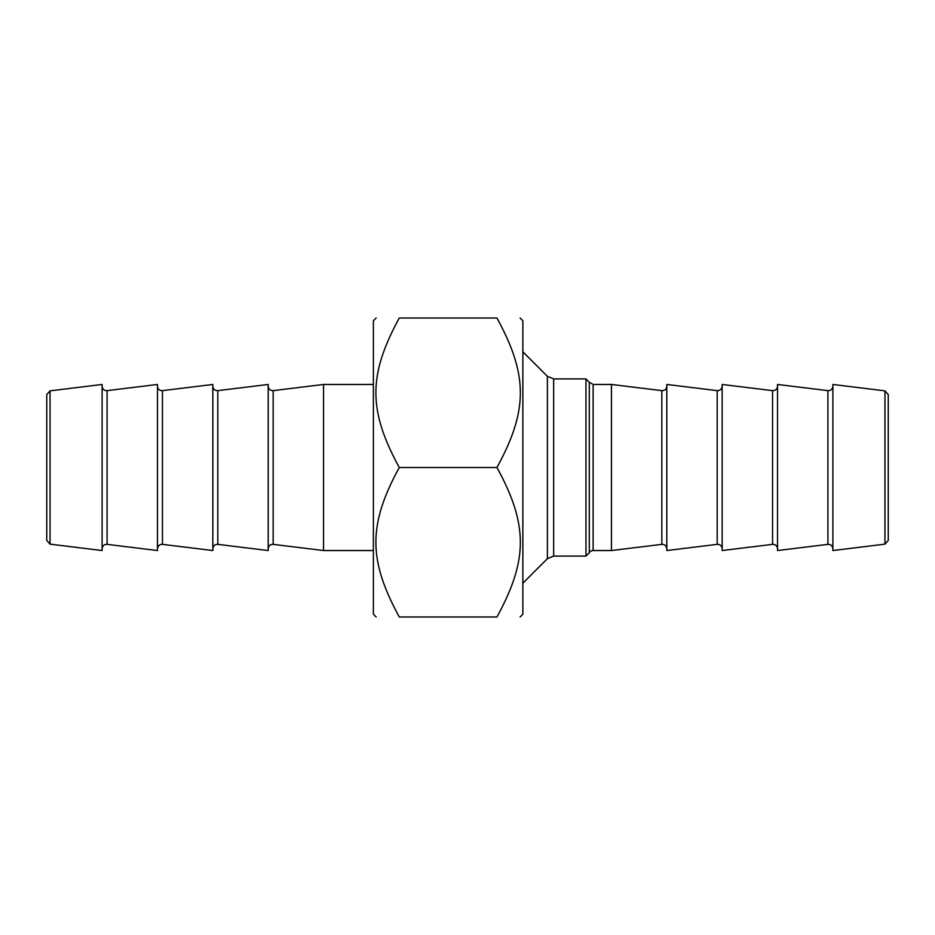 <?xml version="1.0" encoding="UTF-8"?>
<svg xmlns="http://www.w3.org/2000/svg" width="935" height="935" viewBox="0 0 935 935"><rect width="100%" height="100%" fill="white"/><g stroke="black" fill="none" stroke-linecap="round" stroke-linejoin="round"><path stroke-width="1.4" d="M520.094 318.029L522.864 320.787L522.864 614.213L520.094 616.971M496.964 318.029C528.123 318.029 528.123 318.029 496.964 318.029C528.123 318.029 528.123 318.029 496.964 318.029L399.28 318.029C368.121 375.18 368.121 410.348 399.28 467.5C368.121 524.652 368.121 559.82 399.28 616.971C368.121 616.971 368.121 616.971 399.28 616.971C368.121 616.971 368.121 616.971 399.28 616.971L496.964 616.971C528.123 559.82 528.123 524.652 496.964 467.5C528.123 410.348 528.123 375.18 496.964 318.029M496.964 616.971C528.123 616.971 528.123 616.971 496.964 616.971C528.123 616.971 528.123 616.971 496.964 616.971M399.28 318.029C368.121 318.029 368.121 318.029 399.28 318.029C368.121 318.029 368.121 318.029 399.28 318.029M376.15 616.971L373.381 614.213L373.381 320.787L376.15 318.029M496.964 467.5L399.28 467.5M522.864 583.206L547.396 558.674L547.396 376.326L553.66 378.92L553.66 556.08L585.976 556.08L585.976 378.92L589.295 382.24L593.129 384.46L593.129 550.54A4.43 4.43 0 0 0 589.295 552.76L589.295 382.24M593.129 550.54L611.443 550.54L611.443 384.46L593.129 384.46M884.954 390.853L884.954 544.147L832.886 550.54L832.886 384.46L884.954 390.853L888.25 394.582L888.25 540.418L884.954 544.147M827.919 544.357L777.523 550.54L777.523 384.46L827.919 390.643L827.919 544.357C830.853 544.322 832.512 545.783 832.886 548.751M772.555 544.357L722.159 550.54L722.159 384.46L772.555 390.643L772.555 544.357C775.489 544.322 777.149 545.783 777.523 548.751M717.192 544.357L666.807 550.54L666.807 384.46L717.192 390.643L717.192 544.357C720.137 544.322 721.785 545.783 722.159 548.751M611.443 550.54L661.84 544.357C664.773 544.322 666.421 545.783 666.807 548.751M50.046 390.853L46.75 394.582L46.75 540.418L50.046 544.147L50.046 390.853L102.114 384.46L102.114 550.54L50.046 544.147M373.381 384.46L323.557 384.46L323.557 550.54L373.381 550.54M217.808 390.643L268.193 384.46L268.193 550.54L217.808 544.357L217.808 390.643C214.863 390.678 213.215 389.217 212.841 386.248M323.557 384.46L273.16 390.643C270.227 390.678 268.579 389.217 268.193 386.248M162.445 390.643L212.841 384.46L212.841 550.54L162.445 544.357L162.445 390.643C159.511 390.678 157.851 389.217 157.477 386.248M107.081 390.643L157.477 384.46L157.477 550.54L107.081 544.357L107.081 390.643C104.147 390.678 102.488 389.217 102.114 386.248M666.807 386.248C666.421 389.217 664.773 390.678 661.84 390.643L661.84 544.357M268.193 548.751C268.579 545.783 270.227 544.322 273.16 544.357L273.16 390.643M553.66 556.08L547.396 558.674M585.976 378.92L553.66 378.92M547.396 376.326L522.864 351.794M589.295 552.76L585.976 556.08M827.919 390.643C830.853 390.678 832.512 389.217 832.886 386.248M772.555 390.643C775.489 390.678 777.149 389.217 777.523 386.248M717.192 390.643C720.137 390.678 721.785 389.217 722.159 386.248M661.84 390.643L611.443 384.46M273.16 544.357L323.557 550.54M217.808 544.357C214.863 544.322 213.215 545.783 212.841 548.751M162.445 544.357C159.511 544.322 157.851 545.783 157.477 548.751M107.081 544.357C104.147 544.322 102.488 545.783 102.114 548.751"/></g></svg>

